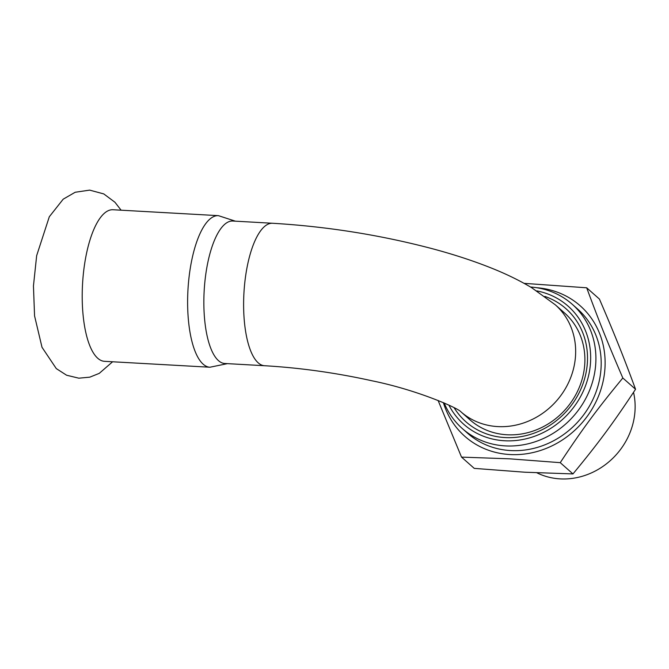 <?xml version="1.0" encoding="UTF-8"?>
<svg xmlns="http://www.w3.org/2000/svg" width="669" height="669" viewBox="0 0 669 669"><rect width="100%" height="100%" fill="white"/><g stroke="black" fill="none" stroke-linecap="round" stroke-linejoin="round"><path stroke-width="1" d="M218.403 215.652A75.906 26.242 -86.8 0 0 189.996 270.075A75.906 26.242 -86.8 0 0 203.15 364.17A75.906 26.242 -86.8 0 0 209.899 367.231L104.489 361.319A75.906 26.242 -86.8 0 1 97.741 358.258A75.906 26.242 -86.8 0 1 84.587 264.163A75.906 26.242 -86.8 0 1 112.994 209.74L218.403 215.652L235.396 221.18M444.191 402.972A82.956 75.095 -48.5 0 0 462.304 428.545A82.956 75.095 -48.5 0 0 505.246 445.897A82.956 75.095 -48.5 0 0 587.608 394.827A82.956 75.095 -48.5 0 0 572.238 304.278A82.956 75.095 -48.5 0 0 530.509 287.009M536.806 290.898A78.808 71.34 131.5 0 1 573.166 407.939A78.808 71.34 131.5 0 1 448.891 405.105M454.126 407.722A75.488 68.338 -48.5 0 0 569.319 407.948A75.488 68.338 -48.5 0 0 544.834 296.409M572.238 304.278L577.514 308.944A82.956 75.095 131.5 0 1 592.893 399.493A82.956 75.095 131.5 0 1 510.531 450.563A82.956 75.095 131.5 0 1 467.581 433.219L462.304 428.545M469.998 419.848A71.34 64.584 -48.5 0 0 565.639 409.202A71.34 64.584 -48.5 0 0 564.536 312.975L555.303 304.805A71.34 64.584 131.5 0 1 556.483 400.932A71.34 64.584 131.5 0 1 460.933 411.82L469.998 419.848M633.535 392.327A68.639 62.133 131.5 0 1 560.12 478.879A68.639 62.133 131.5 0 1 536.939 472.824M635.55 389.258C613.239 423.059 598.521 442.978 572.965 473.92L560.246 462.664C582.548 428.854 597.275 408.935 622.822 378.002L635.55 389.258C623.357 356.201 614.853 334.977 599.416 299.051L586.688 287.795L524.111 283.355M438.078 400.413L461.526 457.119L509.678 458.825L560.246 462.664M572.965 473.92L524.814 472.214L474.246 468.375L461.526 457.119M622.822 378.002C607.385 342.076 598.889 320.852 586.688 287.795M536.831 287.737A87.104 78.85 131.5 0 1 604.023 376.513A87.104 78.85 131.5 0 1 509.929 454.535A87.104 78.85 131.5 0 1 443.38 402.621M224.792 363.493A71.34 24.661 -86.8 0 1 218.454 360.616A71.34 24.661 -86.8 0 1 206.085 272.183A71.34 24.661 -86.8 0 1 232.787 221.029L272.551 223.262A71.34 24.661 -86.8 0 0 245.849 274.415A71.34 24.661 -86.8 0 0 258.217 362.849A71.34 24.661 -86.8 0 0 264.556 365.726L224.792 363.493M121.106 210.2L114.951 202.255L103.779 193.918L89.646 190.121L75.187 192.254L63.195 199.178L49.305 216.756L36.661 255.642L33.45 285.939L34.562 315.893L42.013 347.303L56.288 368.594L66.599 375.225L78.825 378.186L89.788 377.165L99.255 373.369L112.601 361.77M555.303 304.805L531.629 287.678C519.253 280.303 505.488 273.621 490.318 267.633C472.715 260.651 453.356 254.329 432.241 248.684C380.36 235.003 327.133 226.532 272.551 223.262M460.983 411.87C458.324 408.182 417.264 389.968 372.131 380.82C336.089 372.85 300.23 367.816 264.556 365.726M209.899 367.231L227.401 363.643"/></g></svg>
